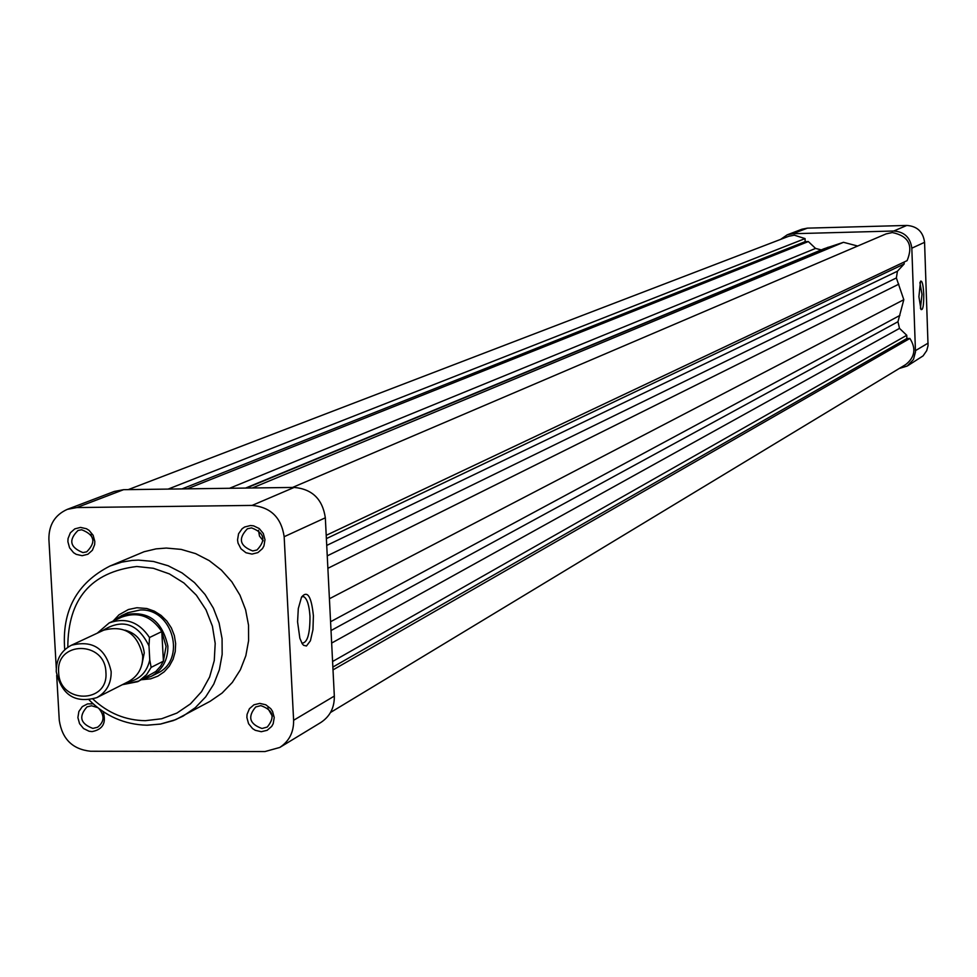 <?xml version="1.0" encoding="UTF-8"?>
<svg xmlns="http://www.w3.org/2000/svg" width="977" height="977" viewBox="0 0 977 977"><rect width="100%" height="100%" fill="white"/><g stroke="black" fill="none" stroke-linecap="round" stroke-linejoin="round"><path stroke-width="1.47" d="M128.256 489.624L788.708 236.287L794.301 235.176L805.048 238.596L168.117 489.098M292.526 487.45L886.041 233.918L892.319 232.55C908.537 235.945 913.458 245.3 907.096 260.639L326.22 535.323M805.048 238.596L805.158 241.649L808.345 241.563L815.563 248.427L821.291 249.904M245.557 488.073L824.112 248.732L843.493 242.308L857.684 246.033M904.116 262.044L904.189 263.961L897.436 271.215L896.373 277.944L903.81 299.695L897.961 321.726L899.499 328.382L906.754 335.282L906.864 338.518L909.892 338.457C916.316 348.569 914.924 357.277 905.703 364.58L330.507 712.477M843.493 242.308L252.347 487.975M904.189 263.961L326.379 538.62M903.81 299.695L329.42 598.754M906.754 335.282L332.583 661.502M906.864 338.518L332.864 667.071M909.892 338.457L333.01 669.892M805.158 241.649L181.991 488.915M808.345 241.563L187.242 488.842M250.503 525.528L253.58 525.846L259.235 528.545L263.301 533.479L264.987 539.67L263.949 545.887L262.459 548.61L257.879 552.616L251.993 554.093L245.972 552.738L240.989 548.818L238.046 543.127L237.533 539.951L238.571 533.747L242.113 528.74L244.629 527.006L250.503 525.528M252.725 550.943L256.988 549.99C266.318 540.134 264.498 532.758 251.516 527.885L247.401 528.777C237.912 538.596 239.683 545.984 252.725 550.943M259.809 703.391L265.817 704.796L270.788 708.716L272.559 711.403L274.232 717.558L273.194 723.701L271.704 726.387L267.148 730.308L261.286 731.712L255.29 730.308L252.603 728.622L248.561 723.688L246.888 717.558L247.059 714.407L249.404 708.728L253.947 704.796L259.809 703.391M261.995 728.488L267.258 727.059C275.38 717.142 273.23 709.998 260.81 705.626L255.681 706.982C247.413 716.874 249.514 724.042 261.995 728.488M103.061 711.537C106.591 722.809 102.927 729.489 92.082 731.59L89.078 731.236L83.546 728.537L79.552 723.664L77.891 717.582L78.868 711.5L82.312 706.615L87.527 703.904L93.12 703.819M97.602 707.592L91.594 705.773L87.026 706.859C78.429 716.544 80.383 723.737 92.876 728.402L97.566 727.254C104.295 721.979 104.771 715.787 99.019 708.679M80.541 527.409L86.464 528.74L89.115 530.401L93.133 535.286L94.818 541.417L94.659 544.568L92.375 550.271L87.906 554.24L82.141 555.693L76.23 554.35L73.58 552.689L69.575 547.816L67.889 541.698L68.048 538.547L70.332 532.844L74.789 528.875L80.541 527.409M82.947 552.579L86.721 551.822C96.296 542.174 94.61 534.822 81.665 529.754L78.026 530.462C68.317 540.049 69.953 547.425 82.947 552.579M313.397 615.803L312.958 629.677L310.405 640.802L306.448 645.992L303.578 645.308L302.223 643.709L299.854 638.25L297.57 621.836L298.303 608.561L301.539 597.106C307.437 590.059 311.394 596.288 313.397 615.803M301.856 643.135L301.93 643.159C307.376 643 310.051 634.024 309.978 616.243C309.233 605.374 307.181 598.852 303.835 596.691L301.734 596.776M113.051 621.128L119.011 614.802L128.402 609.526L136.89 607.743L146.819 608.512L154.268 611.138L161.071 615.4L166.872 621.091L171.366 627.918L174.346 635.551L175.652 643.587L175.225 651.622L173.076 659.267L169.326 666.119L164.16 671.846L157.834 676.157L150.678 678.832L141.555 679.723M142.52 679.235L151.215 676.389L157.309 673.275C186.863 660.098 172.819 608.109 140.175 609.99L127.865 612.726L121.649 615.595L114.04 620.676M89.225 700.069C105.467 716.214 124.677 724.592 146.819 725.203L160.252 724.116L175.726 719.646L210.043 701.352L222.121 693.035L232.343 682.398L240.354 669.807L245.838 655.726L248.598 640.668L248.524 625.182L245.618 609.843L239.976 595.201L231.83 581.803L221.449 570.141L209.237 560.627L195.632 553.629L181.136 549.392L166.285 548.06L156.015 548.879L144.071 551.736L109.986 566.025L121.807 562.117L132.103 560.419L138.392 560.102L153.487 561.47L168.227 565.793L182.064 572.925L194.496 582.61L205.06 594.492L213.365 608.146L219.104 623.045L222.072 638.677L222.158 654.431L219.361 669.758L213.792 684.083L205.659 696.894L195.278 707.714L183.004 716.165L173.417 720.55L160.692 724.03L147.49 725.203M56.69 675.327L59.267 720.269C62.113 739.027 72.567 749.347 90.617 751.252L264.95 751.557L279.752 747.466C289.192 741.225 293.821 732.164 293.613 720.281L284.16 536.715C281.327 517.541 270.641 507.112 252.103 505.414L294.162 487.425L123.578 489.685L76.829 507.564L252.103 505.414M76.829 507.564L67.266 509.371C54.932 514.928 48.801 524.857 48.887 539.17L56.275 668.121M294.162 487.425C312.2 489.05 322.593 499.174 325.329 517.798L334.329 696.076C334.513 707.629 330.006 716.434 320.81 722.504L279.752 747.466M67.266 509.371L114.26 491.455L123.578 489.685M93.084 540.11L90.776 534.431M272.363 716.178L267.649 707.983M263.192 540.733L259.491 536.092L258.453 530.255M918.905 296.703L920.517 281.205C922.141 280.35 923.216 284.661 923.741 294.15C923.839 305.447 922.923 310.552 920.981 309.465L918.905 296.703M920.444 308.292L921.995 294.321L919.894 282.609M787.218 234.834L801.934 229.216L807.405 228.142L906.79 225.443C917.232 226.2 923.167 231.83 924.572 242.32L928.052 345.675L926.709 350.645L923.082 355.884L907.267 366.021L913.446 359.475L915.486 351.94L911.822 248.182C910.381 237.521 904.348 231.805 893.747 231.012L792.787 233.735L787.218 234.834L780.623 239.389M899.28 368.476L907.267 366.021M105.907 672.274C105.235 640.423 55.665 640.668 58.657 672.408C59.304 704.112 108.789 704.087 105.907 672.274M56.263 671.724C56.104 659.487 61.124 650.67 71.345 645.272C92.73 639.813 105.992 648.581 111.158 671.578C111.341 683.436 106.554 692.131 96.821 697.627C75.18 703.733 61.673 695.099 56.263 671.724M96.821 697.627L128.61 681.519C138.172 676.121 142.874 667.596 142.715 655.958C137.659 633.426 124.641 624.84 103.647 630.202L71.345 645.272M151.215 676.389C162.5 669.966 168.056 659.878 167.873 646.139C161.926 619.479 146.513 609.294 121.649 615.595M166.066 646.371L161.791 631.582C151.459 616.133 138.111 611.309 121.734 617.11L109.155 622.935C125.654 617.098 139.1 621.958 149.505 637.529L161.791 631.582L163.403 661.185L151.142 667.376L146.574 674.68L138.978 681.006L122.32 684.706L137.733 681.677L155.88 671.455L160.594 666.18L163.403 661.185L166.066 646.371M141.873 664.702L144.254 652.954C142.776 640.912 136.377 633.316 125.068 630.165M149.505 637.529L148.993 645.919L149.762 659.939L151.142 667.376M815.563 248.427L229.546 488.28M828.264 247.205L246.375 488.06M897.436 271.215L326.733 545.422M896.373 277.944L327.258 555.852M898.791 284.173L327.881 568.309M899.915 315.412L330.58 621.738M897.961 321.726L331.02 630.531M899.499 328.382L331.655 643.061M93.047 699.178C108.154 713.198 125.569 720.367 145.304 720.684L161.62 718.767L176.935 713.063L190.466 703.88L201.555 691.655L209.628 677L214.256 660.635L215.196 643.416L212.412 626.184L206.025 609.831L196.377 595.201L183.945 583L169.363 573.89L153.377 568.284L136.804 566.489C90.934 572.095 67.938 599.035 67.804 647.287M325.329 517.798L284.16 536.715M293.613 720.281L334.329 696.076M893.747 231.012L906.79 225.443M807.405 228.142L792.787 233.735M915.486 350.621L928.15 343.098M924.572 242.32L911.822 248.182M127.205 682.239C139.357 679.882 146.868 672.457 149.762 659.939M148.993 645.919C137.769 623.204 122.174 618.185 102.231 630.873M97.26 633.181L109.155 622.935L97.248 633.194M109.986 566.025C76.694 583.049 61.612 610.955 64.738 649.742M301.869 596.703L303.835 596.691"/></g></svg>
